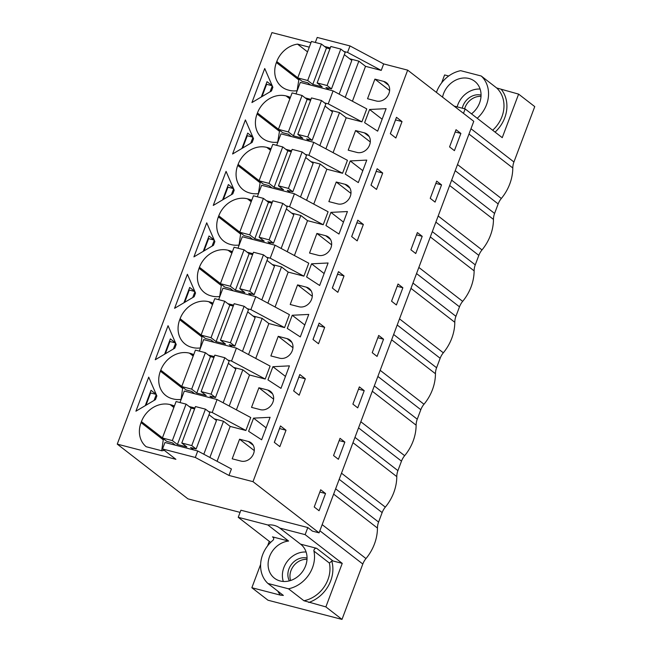 <?xml version="1.0" encoding="UTF-8"?>
<svg xmlns="http://www.w3.org/2000/svg" width="652" height="652" viewBox="0 0 652 652"><rect width="100%" height="100%" fill="white"/><g stroke="black" fill="none" stroke-linecap="round" stroke-linejoin="round"><path stroke-width="0.98" d="M276.652 145.347L280.979 133.839L313.759 142.34L347.435 160.319L342.561 173.285L308.885 155.298L313.759 142.34M285.845 149.324L291.615 150.824M305.242 154.353L308.885 155.298M361.893 121.842L366.766 108.884L333.09 90.897L328.225 103.855L361.893 121.842L346.196 117.776L333.082 152.658M342.561 173.285L326.864 169.218L313.751 204.1M294.411 255.543L307.524 220.661L323.221 224.728L328.095 211.761L294.427 193.774L261.639 185.282L257.32 196.782M275.079 306.978L288.192 272.096L303.889 276.163L308.763 263.204L275.087 245.217L242.308 236.725L237.98 248.225M255.747 358.421L268.852 323.539L284.557 327.606L289.423 314.647L255.755 296.66L222.968 288.168L218.648 299.667M236.407 409.863L249.52 374.981L265.217 379.048L270.091 366.082L236.415 348.103L203.636 339.602L199.316 351.11M217.075 461.306L230.18 426.416L245.885 430.483L250.751 417.524L217.083 399.537L184.304 391.045L179.976 402.545M228.982 475.447L231.419 468.967L197.743 450.98L164.964 442.488L162.527 448.967L195.315 457.459L228.982 475.447L252.992 481.665L407.671 70.139L473.768 121.321L319.081 532.847L312.406 531.119L307.801 527.549L305.136 534.64L342.235 563.369L333.017 560.981L316.652 548.308A2.2 1.866 -52.2 0 0 313.938 551.087L329.382 563.043L331.77 561.087A2.2 1.866 127.8 0 1 333.017 560.981M352.422 101.215L365.527 66.333L381.233 70.4L383.669 63.92L407.671 70.139M374.908 79.12L383.686 81.394A10.652 9.03 -52.2 0 1 386.522 82.78A10.652 9.03 -52.2 0 1 388.16 95.184A10.652 9.03 -52.2 0 1 376.318 101.003L367.541 98.729L374.908 79.12L389.627 90.522M306.619 276.986L311.566 263.815L328.095 262.984L319.643 285.478L306.619 276.986M267.948 379.871L272.903 366.701L289.431 365.862L280.971 388.364L267.948 379.871M297.573 284.883L290.205 304.492L298.975 306.766A10.652 9.03 -52.2 0 0 310.825 300.947A10.652 9.03 -52.2 0 0 309.178 288.543A10.652 9.03 -52.2 0 0 306.342 287.157L297.573 284.883L312.284 296.277M336.245 182.006L345.014 184.28A10.652 9.03 -52.2 0 1 347.85 185.657A10.652 9.03 -52.2 0 1 349.496 198.061A10.652 9.03 -52.2 0 1 337.646 203.88L328.869 201.607L336.245 182.006L350.955 193.399M356.978 152.438A10.652 9.03 -52.2 0 0 368.828 146.618A10.652 9.03 -52.2 0 0 367.182 134.222A10.652 9.03 -52.2 0 0 364.346 132.837L355.576 130.563L348.209 150.164L356.978 152.438M350.238 160.938L345.291 174.108L358.315 182.601L366.766 160.099L350.238 160.938L362.797 170.661M248.339 441.477A10.652 9.03 -52.2 0 1 251.175 442.863A10.652 9.03 -52.2 0 1 252.813 455.267A10.652 9.03 -52.2 0 1 240.971 461.086L232.193 458.812L239.569 439.203L248.339 441.477L253.22 445.259M364.623 122.666L369.578 109.495L386.106 108.656L377.647 131.158L364.623 122.666M251.533 407.37L260.303 409.643A10.652 9.03 -52.2 0 0 272.153 403.824A10.652 9.03 -52.2 0 0 270.507 391.42A10.652 9.03 -52.2 0 0 267.67 390.035L258.901 387.769L251.533 407.37M279.643 358.201A10.652 9.03 -52.2 0 0 291.485 352.382A10.652 9.03 -52.2 0 0 289.847 339.977A10.652 9.03 -52.2 0 0 287.01 338.6L278.233 336.326L270.865 355.927L279.643 358.201M318.306 255.323A10.652 9.03 -52.2 0 0 330.156 249.504A10.652 9.03 -52.2 0 0 328.51 237.1A10.652 9.03 -52.2 0 0 325.682 235.714L316.905 233.44L309.537 253.049L318.306 255.323M287.287 328.429L292.235 315.258L308.763 314.419L300.303 336.921L287.287 328.429M248.616 431.306L253.563 418.136L270.091 417.304L261.639 439.798L248.616 431.306M330.906 212.373L325.951 225.543L338.975 234.035L347.435 211.541L330.906 212.373L343.465 222.104M346.196 117.776L339.513 112.6L325.902 148.819M339.513 112.6L330.328 110.221M240.083 512.382L187.955 498.87L117.254 444.126L175.893 459.318L162.527 448.967M295.992 93.904L300.311 82.405L333.09 90.897M315.323 42.462L317.214 37.441L349.994 45.933L383.669 63.92M305.177 97.89L310.955 99.381M324.574 102.91L328.225 103.855M382.691 173.033L377.158 168.746L370.988 185.152L376.522 189.43L382.691 173.033L376.22 171.354L371.029 185.176M252.992 481.665L319.081 532.847M449.57 146.904L456.041 129.691L460.882 133.44L454.411 150.653L449.57 146.904M390.328 133.709L396.489 117.303L402.023 121.59L395.854 137.996L390.328 133.709M286.008 430.23L280.482 425.952L274.313 442.358L279.847 446.636L286.008 430.23L279.545 428.56L274.353 442.382M299.178 395.193L293.653 390.915L299.814 374.509L305.348 378.796L299.178 395.193M324.68 327.353L318.518 343.759L312.984 339.472L319.154 323.066L324.68 327.353L318.217 325.674L313.025 339.505M364.207 390.638L357.736 407.859L352.895 404.11L359.366 386.897L364.207 390.638L358.51 389.162M372.227 352.667L378.698 335.454L383.539 339.203L377.068 356.416L372.227 352.667M422.211 236.317L417.37 232.568L410.899 249.789L415.74 253.53L422.211 236.317L416.514 234.842M441.543 184.875L436.701 181.134L430.238 198.347L435.071 202.096L441.543 184.875L435.854 183.399M396.4 304.973L391.567 301.224L398.038 284.011L402.871 287.76L396.4 304.973M357.19 240.873L351.656 236.594L357.818 220.189L363.351 224.467L357.19 240.873M332.316 288.029L338.486 271.631L344.02 275.91L337.85 292.316L332.316 288.029M338.396 459.293L333.555 455.552L340.026 438.331L344.867 442.08L338.396 459.293M325.535 493.523L320.694 489.774L314.223 506.987L319.064 510.736L325.535 493.523L319.839 492.048M402.023 121.59L395.56 119.911L390.361 133.741M369.578 109.495L382.137 119.218M355.576 130.563L370.295 141.957M117.254 444.126L271.941 32.6L310.963 42.714M297.19 90.709A24.197 20.522 -52.2 0 1 289.26 90.318L288.339 90.074A24.197 20.522 -52.2 0 1 281.892 86.936A24.197 20.522 -52.2 0 1 276.391 62.535L276.774 61.524L297.785 77.792M309.292 47.164L297.524 44.116A24.197 20.522 -52.2 0 0 276.774 61.524M272.87 87.278L271.493 90.946L251.933 102.551L264.728 68.501L272.87 87.278M213.481 245.274L193.921 256.872L206.725 222.821L214.867 241.599L213.481 245.274M174.817 348.152L155.249 359.749L168.053 325.698L176.195 344.476L174.817 348.152M181.044 399.374L182.609 388.396L160.384 371.175A24.197 20.522 -52.2 0 0 165.885 395.577A24.197 20.522 -52.2 0 0 172.324 398.722L173.245 398.959A24.197 20.522 -52.2 0 0 181.174 399.35M160.384 371.175L160.767 370.165A24.197 20.522 -52.2 0 1 189.455 353.156L190.376 353.392A24.197 20.522 -52.2 0 1 193.725 354.623M174.589 308.315L187.385 274.264L195.527 293.041L194.149 296.709L174.589 308.315M200.384 347.932L201.949 336.954L179.716 319.741A24.197 20.522 -52.2 0 0 185.217 344.134A24.197 20.522 -52.2 0 0 191.664 347.28L192.584 347.516A24.197 20.522 -52.2 0 0 200.514 347.915M179.716 319.741L180.099 318.722A24.197 20.522 -52.2 0 1 208.787 301.713L209.708 301.949A24.197 20.522 -52.2 0 1 213.065 303.18M271.069 148.86A24.197 20.522 -52.2 0 0 267.719 147.629L266.79 147.393A24.197 20.522 -52.2 0 0 238.102 164.402L237.727 165.412A24.197 20.522 -52.2 0 0 243.22 189.814A24.197 20.522 -52.2 0 0 249.667 192.959L250.588 193.196A24.197 20.522 -52.2 0 0 258.518 193.587M277.858 142.152A24.197 20.522 -52.2 0 1 269.928 141.753L268.999 141.517A24.197 20.522 -52.2 0 1 262.56 138.371A24.197 20.522 -52.2 0 1 257.059 113.978L257.442 112.959A24.197 20.522 -52.2 0 1 286.13 95.95L287.051 96.186A24.197 20.522 -52.2 0 1 290.401 97.417M253.538 138.713L252.153 142.389L232.593 153.994L245.397 119.935L253.538 138.713M239.056 245.046L240.621 234.068L218.387 216.855L218.77 215.845A24.197 20.522 -52.2 0 1 247.458 198.827L248.379 199.072A24.197 20.522 -52.2 0 1 251.729 200.294M218.387 216.855A24.197 20.522 -52.2 0 0 223.889 241.256A24.197 20.522 -52.2 0 0 230.327 244.394L231.256 244.639A24.197 20.522 -52.2 0 0 239.186 245.03M232.821 193.831L213.261 205.429L226.057 171.378L234.198 190.156L232.821 193.831M219.716 296.489L221.281 285.511L199.056 268.298L199.43 267.287A24.197 20.522 -52.2 0 1 228.127 250.27L229.048 250.507A24.197 20.522 -52.2 0 1 232.397 251.737M199.056 268.298A24.197 20.522 -52.2 0 0 204.549 292.691A24.197 20.522 -52.2 0 0 210.995 295.837L211.916 296.081A24.197 20.522 -52.2 0 0 219.846 296.473M155.478 399.594L135.918 411.192L148.713 377.141L156.863 395.919L155.478 399.594M161.688 450.752L163.261 439.823L141.044 422.618L141.427 421.608L162.438 437.875M174.394 406.057A24.197 20.522 -52.2 0 0 171.044 404.835L170.115 404.59A24.197 20.522 -52.2 0 0 141.427 421.608M141.044 422.618A24.197 20.522 -52.2 0 0 146.187 446.734L161.859 450.793A24.197 20.522 -52.2 0 0 164.263 450.304M457.517 164.557L501.331 198.485A16.504 13.994 -52.2 0 0 498.161 203.937L494.591 213.432A16.504 13.994 -52.2 0 0 493.466 219.414A44.002 37.311 -52.2 0 1 481.999 249.928A16.504 13.994 -52.2 0 0 478.829 255.38L435.878 222.12M418.845 267.434L462.659 301.363A44.002 37.311 -52.2 0 0 474.126 270.857A16.504 13.994 -52.2 0 1 475.259 264.867L478.829 255.38M462.659 301.363A16.504 13.994 -52.2 0 0 459.489 306.823L416.538 273.563M399.505 318.877L443.327 352.805A44.002 37.311 -52.2 0 0 454.794 322.292A16.504 13.994 -52.2 0 1 455.919 316.31L459.489 306.823M443.327 352.805A16.504 13.994 -52.2 0 0 440.157 358.266L397.207 325.006M380.173 370.32L423.987 404.248A44.002 37.311 -52.2 0 0 435.454 373.735A16.504 13.994 -52.2 0 1 436.587 367.752L440.157 358.266M423.987 404.248A16.504 13.994 -52.2 0 0 420.817 409.7L377.867 376.44M360.841 421.754L404.656 455.691A44.002 37.311 -52.2 0 0 416.123 425.177A16.504 13.994 -52.2 0 1 417.256 419.195L420.817 409.7M404.656 455.691A16.504 13.994 -52.2 0 0 401.485 461.143L358.535 427.883M341.501 473.197L385.316 507.126A44.002 37.311 -52.2 0 0 396.791 476.62A16.504 13.994 -52.2 0 1 397.916 470.63L401.485 461.143M385.316 507.126A16.504 13.994 -52.2 0 0 382.145 512.586L339.203 479.326M322.169 524.64L365.984 558.568A44.002 37.311 -52.2 0 0 377.451 528.055A16.504 13.994 -52.2 0 1 378.584 522.073L382.145 512.586M365.984 558.568A16.504 13.994 -52.2 0 0 362.814 564.029L341.998 619.4L267.988 600.223L251.859 587.729L260.629 564.396M501.331 198.485A44.002 37.311 -52.2 0 0 512.798 167.971A16.504 13.994 -52.2 0 1 513.931 161.989L534.746 106.61L518.609 94.124L502.244 137.662L465.145 108.933L454.061 106.064M269.292 541.356L267.589 545.879M441.608 82.918L444.599 74.947L448.698 76.007M307.801 527.549L240.898 510.214L238.233 517.305L270.645 542.407M261.99 96.586L266.611 84.295L266.179 83.961M145.983 405.226L150.596 392.944L150.164 392.602M165.315 353.783L169.936 341.501L169.496 341.167M184.655 302.349L189.267 290.058L188.835 289.724M242.658 148.02L247.271 135.738L246.839 135.404M223.318 199.463L227.939 187.181L227.507 186.839M203.986 250.906L208.607 238.616L208.167 238.282M250.743 143.228L252.943 137.36M247.271 135.738L252.87 137.189M252.829 137.091L247.703 133.114L241.933 148.452M270.075 91.785L272.283 85.917M272.169 85.648L267.035 81.679L261.273 97.009M277.728 142.169L279.627 130.302M266.611 84.295L272.21 85.746M285.902 205.796L289.553 206.741L294.427 193.774M266.505 200.767L272.283 202.267M323.221 224.728L289.553 206.741M326.864 169.218L320.181 164.043L306.562 200.262M320.181 164.043L310.996 161.663M363.351 224.467L356.888 222.797L351.689 236.619M231.403 194.671L233.612 188.803M227.939 187.181L233.538 188.632M233.497 188.534L228.363 184.557L222.601 199.887M258.388 193.611L260.287 181.737M266.57 257.238L270.213 258.176L275.087 245.217M247.173 252.21L252.943 253.701M303.889 276.163L270.213 258.176M307.524 220.661L300.841 215.486L287.23 251.705M300.841 215.486L291.656 213.106M311.566 263.815L324.125 273.538M344.02 275.91L337.557 274.239L332.357 288.062M316.905 233.44L331.623 244.842M212.071 246.106L214.28 240.238M208.607 238.616L214.198 240.066M214.158 239.969L209.031 236L203.269 251.33M402.871 287.76L397.182 286.285M240.621 234.068L240.955 233.18M247.238 308.673L250.881 309.618L255.755 296.66M227.841 303.653L233.612 305.144M284.557 327.606L250.881 309.618M288.192 272.096L281.509 266.921L267.89 303.139M281.509 266.921L272.324 264.541M292.235 315.258L304.794 324.981M192.739 297.548L194.94 291.68M189.267 290.058L194.866 291.509M194.826 291.411L189.691 287.442L183.929 302.772M383.539 339.203L377.842 337.728M221.281 285.511L221.615 284.622M227.898 360.116L231.542 361.061L236.415 348.103M208.501 355.087L214.272 356.587M265.217 379.048L231.542 361.061M268.852 323.539L262.169 318.363L248.559 354.582M262.169 318.363L252.984 315.984M272.903 366.701L285.462 376.424M305.348 378.796L298.885 377.117L293.685 390.939M278.233 336.326L292.952 347.72M173.399 348.991L175.608 343.123M169.936 341.501L175.535 342.952M175.486 342.854L170.359 338.877L164.597 354.215M201.949 336.954L202.283 336.065M208.567 411.559L212.21 412.504L217.083 399.537M189.17 406.53L194.94 408.03M245.885 430.483L212.21 412.504M249.52 374.981L242.837 369.806L229.219 406.025M242.837 369.806L233.652 367.426M253.563 418.136L266.122 427.867M258.901 387.769L273.62 399.163M154.068 400.434L156.268 394.566M150.596 392.944L156.195 394.395M156.154 394.289L151.019 390.32L145.257 405.65M344.867 442.08L339.179 440.605M182.609 388.396L182.951 387.5M230.18 426.416L223.506 421.241L214.312 418.861M223.506 421.241L209.887 457.468M195.315 457.459L197.743 450.98M239.569 439.203L254.28 450.605M163.261 439.823L163.595 438.926M341.998 619.4L325.87 606.906L342.235 563.369M325.87 606.906L303.922 600.745L288.477 588.789A29.699 25.183 -52.2 0 0 313.938 551.087M251.859 587.729L280.384 595.121L283.367 595.423L267.923 583.467L288.477 588.789M267.923 583.467A29.699 25.183 127.8 0 1 272.813 540.427A2.2 1.866 -52.2 0 0 272.487 536.865L273.49 537.647M316.652 548.308L300.531 544.135A21.451 18.191 -52.2 0 1 300.702 544.257A21.451 18.191 -52.2 0 1 304.011 569.245A21.451 18.191 -52.2 0 1 280.148 580.965A21.451 18.191 -52.2 0 1 274.435 578.177A21.451 18.191 -52.2 0 1 269.602 556.441A21.451 18.191 -52.2 0 1 288.608 541.038L272.487 536.865M305.136 534.64L279.789 528.071L300.531 544.135M279.789 528.071A21.451 18.191 127.8 0 0 274.248 525.414A21.451 18.191 127.8 0 0 267.866 524.982L238.233 517.305M283.31 581.47A21.451 18.191 127.8 0 1 287.475 561.144A21.451 18.191 127.8 0 1 306.106 552.032M267.866 524.982L288.608 541.038M307.043 558.071A15.403 13.056 -52.2 0 0 291.525 564.29A15.403 13.056 -52.2 0 0 289.39 580.859M290.621 580.5A15.403 13.056 127.8 0 1 293.604 565.895A15.403 13.056 127.8 0 1 307.002 559.351M381.233 70.4L347.557 52.413L349.994 45.933M324.517 46.447L330.287 47.938M343.914 51.475L347.557 52.413M365.527 66.333L358.853 61.158L349.659 58.778M358.853 61.158L345.234 97.384M463.482 113.358L465.145 108.933M460.882 133.44L455.186 131.965M297.092 90.726L298.991 78.884M307.524 51.867L297.524 44.116M518.609 94.124L496.661 87.963L481.225 76.007A29.699 25.183 127.8 0 1 477.215 118.281M436.424 92.405A29.699 25.183 -52.2 0 1 460.671 70.677L481.225 76.007M442.545 97.148A21.451 18.191 127.8 0 1 469.008 78.509A21.451 18.191 127.8 0 1 474.713 81.296A21.451 18.191 127.8 0 1 471.502 113.855M480.125 89.063A21.451 18.191 -52.2 0 0 457.15 106.863M462.276 108.191A15.403 13.056 127.8 0 1 481.062 95.102M481.013 96.382A15.403 13.056 -52.2 0 0 464.607 108.794M297.736 77.914L307.703 80.489L321.403 44.034L311.436 41.459L297.736 77.914L302.112 81.304L307.654 82.739L310.694 85.094M328.983 89.829L325.935 87.474L331.477 88.908L327.1 85.518L340.8 49.063L345.177 52.453L331.477 88.908M307.703 80.489L312.773 84.418L322.202 86.863L317.133 82.934L327.1 85.518M339.154 94.132L351.819 60.449L344.346 54.662M317.133 82.934L330.833 46.479L340.8 49.063M312.773 84.418L326.473 47.963L329.945 48.859M321.403 44.034L326.473 47.963M278.404 129.349L288.363 131.932L302.072 95.477L292.104 92.894L278.404 129.349L282.781 132.739L288.323 134.173L291.362 136.537M309.643 141.272L306.603 138.917L312.145 140.351L307.768 136.961L321.469 100.506L325.845 103.896L312.145 140.351M288.363 131.932L293.441 135.86L302.87 138.305L297.801 134.377L307.768 136.961M319.822 145.575L332.487 111.891L325.014 106.105M297.801 134.377L311.501 97.922L321.469 100.506M293.441 135.86L307.141 99.406L310.605 100.302M302.072 95.477L307.141 99.406M259.064 180.791L269.031 183.375L282.732 146.92L272.764 144.336L259.064 180.791L263.441 184.182L268.983 185.616L272.031 187.972M290.311 192.715L287.271 190.351L292.805 191.794L288.428 188.395L302.129 151.949L306.513 155.339L292.805 191.794M269.031 183.375L274.101 187.303L283.53 189.74L278.461 185.82L288.428 188.395M300.49 197.018L313.147 163.334L305.682 157.548M278.461 185.82L292.161 149.365L302.129 151.949M274.101 187.303L287.801 150.848L291.273 151.745M282.732 146.92L287.801 150.848M239.732 232.234L249.7 234.818L263.4 198.363L253.432 195.779L239.732 232.234L244.109 235.625L249.651 237.059L252.691 239.414M270.979 244.15L267.931 241.794L273.473 243.229L269.097 239.838L282.797 203.383L287.173 206.774L273.473 243.229M249.7 234.818L254.769 238.738L264.199 241.183L259.129 237.255L269.097 239.838M281.151 248.453L293.816 214.769L286.342 208.99M259.129 237.255L272.829 200.8L282.797 203.383M254.769 238.738L268.469 202.283L271.933 203.188M263.4 198.363L268.469 202.283M220.392 283.669L230.36 286.252L244.06 249.797L234.101 247.222L220.392 283.669L224.769 287.059L230.311 288.502L233.359 290.857M251.639 295.592L248.599 293.237L254.141 294.671L249.757 291.281L263.465 254.826L267.842 258.216L254.141 294.671M230.36 286.252L235.429 290.181L244.859 292.626L239.789 288.697L249.757 291.281M261.819 299.896L274.476 266.212L267.01 260.425M239.789 288.697L253.498 252.242L263.465 254.826M235.429 290.181L249.129 253.726L252.601 254.622M244.06 249.797L249.129 253.726M201.06 335.112L211.028 337.695L224.728 301.24L214.761 298.657L201.06 335.112L205.437 338.502L210.979 339.937L214.019 342.3M232.308 347.035L229.26 344.68L234.802 346.114L230.425 342.724L244.125 306.269L248.502 309.659L234.802 346.114M211.028 337.695L216.097 341.624L225.527 344.069L220.457 340.14L230.425 342.724M242.479 351.338L255.144 317.654L247.67 311.868M220.457 340.14L234.158 303.685L244.125 306.269M216.097 341.624L229.797 305.169L233.261 306.065M224.728 301.24L229.797 305.169M181.721 386.554L191.688 389.138L205.396 352.683L195.429 350.1L181.721 386.554L186.105 389.945L191.639 391.379L194.687 393.735M212.968 398.478L209.928 396.114L215.47 397.549L211.085 394.158L224.793 357.712L229.17 361.102L215.47 397.549M191.688 389.138L196.757 393.058L206.195 395.503L201.126 391.583L211.085 394.158M223.147 402.781L235.804 369.097L228.339 363.311M201.126 391.583L214.826 355.128L224.793 357.712M196.757 393.058L210.466 356.611L213.929 357.508M205.396 352.683L210.466 356.611M162.389 437.997L172.356 440.573L186.056 404.126L176.089 401.542L162.389 437.997L166.765 441.388L172.307 442.822L175.355 445.177M193.636 449.913L190.588 447.557L196.13 448.992L191.753 445.601L205.453 409.146L209.838 412.537L196.13 448.992M172.356 440.573L177.425 444.501L186.855 446.946L181.786 443.018L191.753 445.601M203.815 454.216L216.472 420.532L209.007 414.753M181.786 443.018L195.486 406.563L205.453 409.146M177.425 444.501L191.126 408.046L194.598 408.951M186.056 404.126L191.126 408.046M369.236 136.618L364.346 132.837M475.259 264.867L432.309 231.615M279.292 131.191L257.059 113.978M278.445 129.226L257.442 112.959M289.863 98.843L286.13 95.95M290.001 98.476L287.051 96.186M438.177 215.991L481.999 249.928M449.644 185.486L493.466 219.414M451.649 180.172L494.591 213.432M498.161 203.937L455.21 170.685M349.896 188.061L345.014 184.28M455.919 316.31L412.977 283.049M259.952 182.633L237.727 165.412M259.113 180.669L238.102 164.402M270.531 150.286L266.79 147.393M270.67 149.919L267.719 147.629M430.312 236.929L474.126 270.857M330.564 239.496L325.682 235.714M436.587 367.752L393.637 334.492M239.773 232.112L218.77 215.845M251.199 201.729L247.458 198.827M251.338 201.354L248.379 199.072M410.98 288.363L454.794 322.292M311.224 290.939L306.342 287.157M417.256 419.195L374.305 385.935M220.441 283.555L199.43 267.287M231.859 253.163L228.127 250.27M231.998 252.797L229.048 250.507M391.64 339.806L435.454 373.735M291.892 342.382L287.01 338.6M397.916 470.63L354.965 437.37M201.101 334.989L180.099 318.722M212.528 304.606L208.787 301.713M212.666 304.239L209.708 301.949M372.308 391.249L416.123 425.177M272.56 393.824L267.67 390.035M378.584 522.073L335.633 488.813M181.769 386.432L160.767 370.165M193.188 356.049L189.455 353.156M193.326 355.682L190.376 353.392M352.968 442.684L396.791 476.62M173.856 407.484L170.115 404.59M171.044 404.835L173.994 407.117M362.814 564.029L319.863 530.769M333.637 494.126L377.451 528.055M280.384 595.121A31.899 27.05 127.8 0 1 277.842 591.144M329.382 563.043A29.699 25.183 127.8 0 1 303.922 600.745M331.77 561.087A31.899 27.05 127.8 0 1 308.746 602.472M388.568 85.176L383.686 81.394M513.931 161.989L470.98 128.729M298.657 79.772L276.391 62.535M468.984 134.043L512.798 167.971M492.651 130.237A29.699 25.183 -52.2 0 0 496.661 87.963M495.08 132.12A31.899 27.05 -52.2 0 0 501.486 89.683"/></g></svg>
